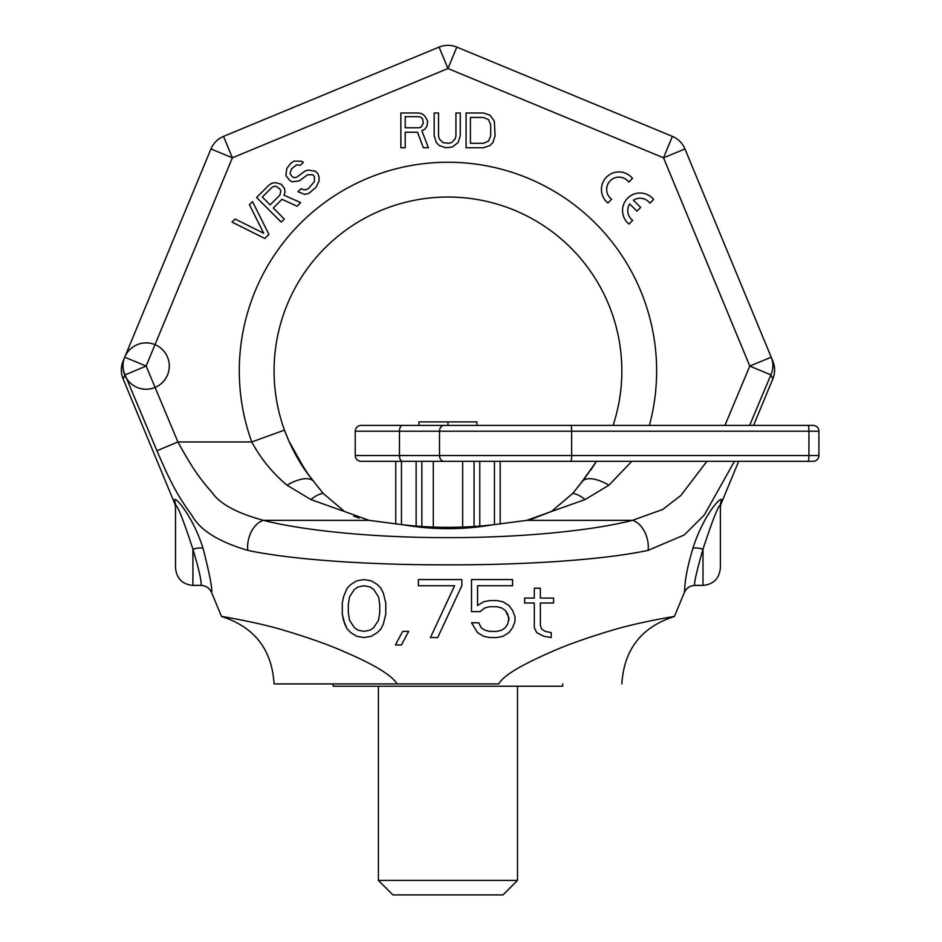 <?xml version="1.0" encoding="UTF-8"?>
<svg xmlns="http://www.w3.org/2000/svg" width="942" height="942" viewBox="0 0 942 942"><rect width="100%" height="100%" fill="white"/><g stroke="black" fill="none" stroke-linecap="round" stroke-linejoin="round"><path stroke-width="1.41" d="M781.825 461.333L738.681 461.333L721.266 503.369L721.325 500.697C723.232 493.926 704.074 513.084 692.841 548.397C683.327 580.472 685.14 590.033 684.328 592.53L674.425 616.468C676.073 616.009 638.37 622.321 612.5 630.139C585.959 638.099 565.059 645.576 549.81 652.559C519.89 665.664 502.898 676.109 498.824 683.916L397.088 683.916C391.766 675.284 374.433 664.687 345.09 652.111C330.018 645.258 309.388 637.911 283.224 630.08C257.731 622.379 220.063 616.033 221.5 616.468L211.585 592.53C212.574 589.433 209.748 574.714 203.083 548.397C192.074 513.708 172.939 493.997 174.588 500.697L174.647 503.369L123.084 378.861A23.185 23.185 -157.5 0 1 123.084 361.116L210.961 148.942A23.185 23.185 0 0 1 223.513 136.39L439.09 47.1A23.185 23.185 0 0 1 456.835 47.1L672.411 136.39A23.185 23.185 0 0 1 684.952 148.942L772.84 361.116A23.185 23.185 157.5 0 1 772.84 378.861L753.565 425.395M456.835 47.1A23.185 23.185 0 0 0 439.09 47.1A23.185 23.185 0 0 1 456.835 47.1L447.956 68.519L439.09 47.1A23.185 23.185 0 0 1 456.835 47.1L672.411 136.39A23.185 23.185 0 0 1 684.952 148.942L771.215 357.195L749.797 366.061L724.94 425.395M123.084 378.861L125.05 374.892A23.185 22.526 -157.5 0 1 124.709 357.195L210.961 148.942L232.38 157.809L447.956 68.519L663.533 157.809L749.797 366.061L770.862 374.892L749.655 425.395L770.862 374.892L772.84 378.861M702.991 585.382C713.459 584.44 719.252 578.647 720.383 567.991L720.383 507.797A11.598 11.598 180 0 1 721.266 503.369L721.325 500.697A11.598 11.222 0 0 0 720.383 505.124C718.475 505.065 712.67 519.748 702.991 549.162C696.079 573.348 693.43 585.418 695.043 585.382A11.598 11.598 92.3 0 0 688.837 587.172A11.598 11.598 97.7 0 0 684.328 592.53C686.471 587.996 690.039 585.618 695.043 585.382L702.991 585.382L702.991 549.162A11.598 3.403 -162.6 0 0 692.841 548.397M174.588 500.697A11.598 11.222 180 0 1 175.53 505.124A11.598 11.222 0 0 0 174.588 500.697L175.506 506.973A11.598 11.598 180 0 0 174.647 503.369M734.419 461.333L704.369 514.921L684.245 534.95L648.131 550.375C604.623 559.678 526.837 565.094 447.956 564.823C369.087 565.094 291.302 559.678 247.781 550.375C218.544 541.78 199.904 530.087 191.862 515.309C178.003 496.352 170.796 482.952 156.925 450.759L125.05 374.892L146.128 366.061L232.38 157.809L223.513 136.39A23.185 23.185 0 0 0 210.961 148.942M364.036 637.546L371.278 636.309L377.318 632.612L380.945 628.915L383.359 623.981L385.773 614.113L385.773 603.01L383.359 593.142L380.945 588.22L377.318 584.511L371.278 580.814L364.036 579.577L356.782 580.814L350.754 584.511L347.127 588.22L343.5 596.851L342.299 603.01L342.299 614.113L343.5 620.283L347.127 628.915L350.754 632.612L356.782 636.309L364.036 637.546L371.278 636.309L377.318 632.612L380.945 628.915L383.359 623.981L385.773 614.113L385.773 603.01M395.428 644.94L401.469 644.94L408.71 631.376L402.67 631.376L395.428 644.94L401.469 644.94L408.71 631.376M461.851 579.577L418.378 579.577L418.378 585.747L454.597 585.747L430.447 637.546L437.7 637.546L461.851 585.747L461.851 579.577L418.378 579.577M512.566 579.577L471.506 579.577L471.506 611.641L479.961 611.641L484.789 607.943L489.616 606.719L496.87 606.719L501.697 607.943L505.312 610.416L508.939 617.811L507.738 623.981L505.312 627.678L501.697 630.151L496.87 631.376L489.616 631.376L484.789 630.151L481.162 627.678L478.748 622.744L471.506 622.744L477.547 632.612L483.587 636.309L489.616 637.546L496.87 637.546L502.898 636.309L508.939 632.612L512.566 627.678L514.98 621.508L514.98 616.574L512.566 610.416L508.939 605.482L502.898 601.785L496.87 600.549L489.616 600.549L483.587 601.785L477.547 605.482L477.547 585.747L512.566 585.747L512.566 579.577L471.506 579.577L471.506 611.641L479.961 611.641L484.789 607.943L489.616 606.719L496.87 606.719L501.697 607.943L505.312 610.416L507.738 614.113L508.939 620.283M540.343 603.01L553.625 603.01L553.625 598.076L540.343 598.076L540.343 588.22L534.302 588.22L534.302 598.076L524.635 598.076L524.635 603.01L534.302 603.01L534.302 627.678L536.716 632.612L543.958 636.309L551.2 637.546L551.2 632.612L545.171 631.376L541.544 628.915L540.343 625.217L540.343 603.01L553.625 603.01M348.34 612.877L348.34 604.246L349.541 596.851L354.369 589.445L357.995 586.984L364.036 585.747L370.076 586.984L373.691 589.445L378.519 596.851L379.732 604.246L379.732 612.877L378.519 620.283L373.691 627.678L370.076 630.151L364.036 631.376L357.995 630.151L354.369 627.678L349.541 620.283L348.34 612.877L348.34 604.246L349.541 596.851L354.369 589.445L357.995 586.984L364.036 585.747M203.083 548.397A11.598 3.403 -17.4 0 0 192.922 549.162L192.922 585.382L200.87 585.382C205.886 585.618 209.454 587.996 211.585 592.53A11.598 11.598 82.9 0 0 206.168 586.654A11.598 11.598 88.5 0 0 200.87 585.382C202 582.804 199.351 570.734 192.922 549.162C183.396 520.066 177.591 505.383 175.53 505.124L175.53 507.809A11.598 11.598 180 0 0 175.506 506.961L175.53 567.92L175.53 507.809M397.088 683.916L274.546 683.916L397.088 683.916M584.287 478.866L572.771 493.384L551.411 511.506L526.802 520.349L492.807 524.8C462.911 528.179 433.014 528.179 403.117 524.8L369.111 520.349L344.513 511.506L323.153 493.384L311.343 478.501L323.153 493.384L344.595 511.553M293.445 450.688L308.069 474.203M353.674 516.134L359.173 518.018M530.299 519.666L551.411 511.506L572.771 493.384L583.039 480.644A34.783 15.19 -140.5 0 1 608.897 485.201L585.053 499.566L551.411 511.506M578.953 461.333L596.486 461.333L584.57 478.501M582.074 481.597L596.486 461.333L590.752 470.152M305.29 470.317L288.605 440.503L284.46 430.117A173.893 173.893 0 0 1 445.46 197.043A173.893 173.893 0 0 1 613.089 425.395A173.893 173.893 0 0 0 445.46 197.043A173.893 173.893 0 0 0 284.46 430.117C292.079 450.276 301.876 467.444 313.851 481.597L306.586 472.166M311.343 478.501C300.204 464.441 291.243 448.321 284.46 430.117L251.761 441.963A208.665 208.665 0 0 1 439.278 162.424A208.665 208.665 0 0 1 649.391 425.395M631.788 461.333L608.897 485.201M156.925 450.759L177.92 441.963L146.128 366.061L124.709 357.195A23.185 23.185 0 0 0 149.154 389.046A23.185 23.185 0 0 0 164.52 351.955A23.185 23.185 0 0 0 124.709 357.195M247.781 550.375A23.185 15.343 -76.3 0 1 263.489 520.349M706.877 461.333L680.795 495.551L662.662 509.492L632.423 520.349C593.06 530.499 521.986 537.823 447.956 537.611C373.939 537.823 302.865 530.499 263.501 520.349C236.913 513.19 219.733 503.852 211.938 492.313C198.75 477.453 191.721 467.008 177.92 441.963L251.761 441.963C260.828 458.73 272.591 473.143 287.027 485.201A34.783 15.19 -39.5 0 1 312.874 480.644M344.513 511.506L310.872 499.566L287.027 485.201M492.807 524.8C463.052 529.946 433.167 529.946 403.117 524.8M648.131 550.375A23.185 15.343 -103.7 0 0 632.423 520.349L526.802 520.349M684.952 148.942L663.533 157.809L672.411 136.39M585.053 499.566A34.783 16.002 -120.9 0 0 572.771 493.384M310.872 499.566A34.783 16.002 -59.1 0 1 323.153 493.384M405.213 132.221L417.53 132.221L423.323 147.753L428.398 147.753L421.875 130.738L424.771 129.254L426.95 126.299L427.668 121.118L424.771 115.937L421.875 113.723L418.248 112.981L400.868 112.981L400.868 147.753L405.213 147.753L405.213 132.221M632.494 178.344A17.509 17.509 0 0 0 606.577 177.049A17.509 17.509 0 0 0 607.861 202.977L611.582 199.257A12.293 12.293 0 0 1 610.263 180.734A12.293 12.293 0 0 1 628.785 182.053L632.494 178.344M653.595 199.433A17.509 17.509 0 0 0 627.666 198.15A17.509 17.509 0 0 0 628.962 224.066L632.671 220.357A12.293 12.293 0 0 1 629.68 203.931L636.933 211.185L640.642 207.464L633.389 200.199A12.293 12.293 0 0 1 649.874 203.154L653.595 199.433M418.978 127.782L405.213 127.782L405.213 116.678L418.978 116.678L421.156 117.42L422.605 118.904L423.323 123.343L421.156 127.04L418.978 127.782M460.273 135.919L460.273 112.981L455.928 112.981L455.928 135.919L455.21 138.874L451.583 142.583L448.686 143.314L442.881 142.583L439.266 138.874L438.536 135.919L438.536 112.981L434.191 112.981L434.191 135.919L436.37 142.583L439.266 145.539L445.79 147.753L452.301 147.023L458.106 142.583L460.273 135.919M483.458 112.981L466.078 112.981L466.078 147.753L483.458 147.753L489.981 145.539L492.878 142.583L495.056 135.919L494.326 121.118L489.981 115.195L483.458 112.981M470.423 117.42L483.458 117.42L488.533 119.646L490.711 124.815L490.711 135.919L488.533 141.1L483.458 143.314L470.423 143.314L470.423 117.42M268.906 234.381L252.503 201.588L249.43 204.661L263.713 233.286L235.088 219.015L232.015 222.088L264.808 238.479L268.906 234.381M273.286 208.029L281.988 199.315L297.083 206.204L300.663 202.612L284.025 195.194L285.026 192.097L284.472 188.471L281.317 184.291L275.606 182.677L271.991 183.16L268.906 185.197L256.601 197.49L281.199 222.088L284.272 219.015L273.286 208.029M279.88 195.147L270.142 204.885L262.3 197.031L272.026 187.305L274.087 186.292L276.159 186.304L279.809 188.942L280.869 191.014L279.88 195.147M300.274 165.333L303.348 162.26L301.263 161.2L294.022 161.129L290.937 163.166L286.839 168.3L285.885 175.542L289.559 180.24L292.161 181.818L299.403 180.864L307.622 174.729L312.803 174.788L314.369 176.354L314.428 181.535L308.799 188.212L306.221 189.731L303.124 189.695L301.04 188.647L297.966 191.721L304.725 194.382L308.846 193.381L316.041 187.246L319.079 181.064L319.032 176.919L317.96 173.811L315.346 171.185L308.093 170.078L304.996 171.079L296.777 177.202L294.187 177.697L292.114 176.637L290.006 173.516L291.514 168.865L296.648 164.779L300.274 165.333M342.299 614.113L344.713 623.981L347.127 628.915L350.754 632.612M371.278 580.814L364.036 579.577M364.036 631.376L357.995 630.151M370.076 586.984L373.691 589.445L378.519 596.851L379.732 604.246M454.597 585.747L430.447 637.546L437.7 637.546L461.851 585.747M502.898 636.309L508.939 632.612L512.566 627.678L514.98 621.508M471.506 622.744L477.547 632.612L483.587 636.309L489.616 637.546L496.87 637.546M501.697 630.151L496.87 631.376M524.635 598.076L524.635 603.01L534.302 603.01L534.302 627.678L536.716 632.612L543.958 636.309L551.2 637.546M534.302 588.22L534.302 598.076M503.028 894.9L392.896 894.9L378.401 880.405L517.511 880.405L503.028 894.9M562.727 683.916L562.727 686.235L333.197 686.235L333.197 683.916M500.167 524.082L500.167 461.333L570.84 461.333A5.793 0.812 -90 0 0 571.653 455.539L355.216 455.539L355.216 431.2C355.558 427.68 357.489 425.749 361.01 425.395L813.123 425.395A5.793 5.793 0 0 1 818.916 431.2L818.916 455.539A5.793 5.793 0 0 1 813.123 461.333L361.01 461.333L395.758 461.333L395.758 524.082M479.784 525.93L479.784 461.333L474.062 461.333L474.062 526.378M433.296 527.096L433.296 461.333L462.628 461.333L462.628 527.096M401.469 524.659L401.469 461.333L416.14 461.333L416.14 525.93M494.444 461.333L494.444 524.659M421.851 461.333L421.851 526.378M447.956 421.922L418.978 421.922L418.978 425.395L402.481 425.395A5.793 3.026 90 0 0 399.455 431.2L808.942 431.2L808.942 455.539L571.653 455.539L571.653 431.2A5.793 0.812 90 0 0 570.84 425.395L476.935 425.395L476.935 421.922L447.956 421.922L447.956 425.395M807.329 425.395L813.123 425.395A5.793 5.793 0 0 1 818.916 431.2A5.793 5.793 0 0 0 813.123 425.395A5.793 5.793 0 0 1 818.916 431.2L808.942 431.2A5.793 0.812 90 0 0 808.13 425.395M369.111 520.349L263.501 520.349M772.676 379.249C775.172 373.267 775.242 367.25 772.876 361.21L771.215 357.195A23.185 22.526 157.5 0 1 770.862 374.892M444.2 461.333A5.793 4.698 -90 0 1 439.502 455.539L439.502 431.2A5.793 4.698 90 0 1 444.2 425.395M402.481 461.333A5.793 3.026 -90 0 1 399.455 455.539L399.455 431.2L355.216 431.2M813.123 461.333A5.793 5.793 0 0 0 818.916 455.539L808.942 455.539A5.793 0.812 -90 0 1 808.13 461.333M720.383 507.797L720.406 507.043M192.922 585.382C182.454 584.44 176.66 578.647 175.53 567.991M621.85 683.916C624.004 649.45 641.526 626.972 674.425 616.468M221.5 616.468C254.399 626.972 271.92 649.45 274.075 683.916M378.401 686.235L378.401 880.405M517.511 686.235L517.511 880.405M355.216 455.539C355.558 459.06 357.489 460.991 361.01 461.333"/></g></svg>

